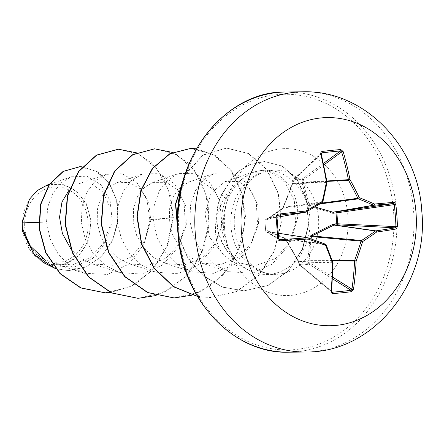 <?xml version="1.0" encoding="UTF-8"?>
<svg xmlns="http://www.w3.org/2000/svg" width="444" height="444" viewBox="0 0 444 444"><rect width="100%" height="100%" fill="white"/><g stroke="black" fill="none" stroke-linecap="round" stroke-linejoin="round"><path stroke-width="0.33" stroke-dasharray="2.22 1.67" d="M332.545 213.17L309.007 206.094L307.886 204.978L301.992 182.717L302.331 179.387L293.245 180.314L292.79 183.655L283.389 207.465L282.445 208.797L267.244 219.808L265.096 220.157A1.121 0.888 85.4 0 1 265.851 219.059L267.649 218.837L282.784 208.036L292.663 183.244L292.89 180.775A1.121 0.932 -133.4 0 1 293.573 179.654L302.575 178.738L323.465 163.431M277.689 215.351L265.651 219.097A1.121 1.121 0 0 0 264.868 220.241L265.673 230.952L264.885 220.257A1.121 1.104 -107.3 0 1 265.651 219.097L265.651 219.097A1.121 1.104 -107.3 0 1 265.851 219.059L277.522 215.423M323.798 164.996L303.768 179.67A1.121 0.838 -126.2 0 0 302.603 178.732A1.121 0.838 -126.2 0 0 302.575 178.738A1.121 0.549 82.9 0 0 302.331 179.387A1.121 0.344 -171.6 0 1 303.768 179.67L303.319 182.584L309.035 204.762L309.585 205.311L314.84 206.96M311.061 238.966L309.157 260.212L310.04 263.109A1.121 0.805 -58.2 0 1 309.002 264.236L300 265.151A1.121 0.899 -50.1 0 1 299.167 264.213L298.562 261.738L285.087 238.661L268.614 231.707L266.816 231.968A1.121 0.888 -100.2 0 1 265.906 230.947L268.065 230.736L284.637 237.884L285.758 239.005L298.618 261.189L299.578 264.507L308.658 263.581L307.82 260.256L310.256 236.513M88.012 221.312A37.685 31.74 89.4 0 0 53.574 186.98A37.685 31.74 89.4 0 0 24.775 227.739A37.685 31.74 89.4 0 0 59.219 262.071A37.685 31.74 89.4 0 0 88.012 221.312M90.282 221.079A40.387 34.022 89.4 0 0 53.369 184.288A40.387 34.022 89.4 0 0 22.505 227.972A40.387 34.022 89.4 0 0 59.418 264.768A40.387 34.022 89.4 0 0 90.282 221.079M235.653 259.718L235.803 259.718C228.383 250.605 224.242 239.616 223.371 226.751L223.277 221.739C223.465 213.575 225.108 205.838 228.199 198.54C233.566 186.463 241.197 178.038 251.088 173.265A52.142 43.928 -90.6 0 1 265.59 170.174A52.142 43.928 -90.6 0 1 309.895 217.865A52.142 43.928 -90.6 0 1 266.689 274.453A52.142 43.928 -90.6 0 1 248.24 269.858A52.142 43.928 -90.6 0 1 235.653 259.718L235.792 259.951C227.678 250.738 223.005 239.666 221.772 226.729C220.99 216.9 222.444 207.614 226.135 198.868C228.96 192.335 232.628 186.846 237.152 182.406L252.336 172.261L269.841 171.878L284.92 182.112L294.366 200.688L295.621 223.732L287.834 246.503L272.044 264.252L250.982 273.249L228.388 271.639L213.897 264.258L202.059 252.586L193.845 237.784L189.927 221.406L190.52 205.145L195.343 190.781L203.707 179.753L214.596 173.216L231.574 172.899L246.698 183L256.199 201.387L257.587 224.237L250.016 246.803L234.488 264.402L213.714 273.326L191.503 271.761L177.156 264.441L165.412 252.769L157.331 237.995L153.546 221.639L154.251 205.483L159.174 191.125L167.621 180.109L178.51 173.593L195.515 173.293L210.595 183.372L220.107 201.748L221.501 224.625L213.925 247.191L198.435 264.763L177.667 273.709L155.411 272.15L141.07 264.824L129.343 253.163L121.245 238.384L117.46 222.067L118.16 205.855L123.088 191.508L131.541 180.492L142.424 173.97L159.402 173.66L174.509 183.749L184.021 202.153L185.409 224.98L177.839 247.569L162.326 265.151L141.542 274.092L119.325 272.527L104.973 265.201L93.229 253.518L85.159 238.755L81.369 222.422L82.073 206.255L87.002 191.88L95.443 180.875L106.332 174.353L122.294 173.754L136.796 182.379L146.736 198.657L149.811 219.636L144.078 244.167L129.038 263.969L107.62 274.464L84.232 273.227L69.764 265.762L58.047 253.868L50.072 238.755L46.526 222.094L47.797 206.776L52.819 193.318L61.017 182.95L71.428 176.773L86.858 176.19L100.81 184.649L110.073 200.627L112.243 221.04L106.271 241.741L92.768 258.319L74.043 267.072L53.68 265.878L33.866 252.747L22.688 231.035L31.191 251.926L47.841 264.019L64.208 264.469L78.882 255.911L88.584 240.237L91.059 221.029L86.458 203.913L76.146 190.754L62.093 184.066L47.003 185.142M235.803 259.718A50.194 42.28 -90.6 0 1 217.072 222.289A50.194 42.28 -90.6 0 1 221.484 195.132L226.135 198.868M235.792 259.951A50.194 42.28 -90.6 0 1 216.772 222.289A50.194 42.28 -90.6 0 1 221.179 195.138L232.872 176.745L239.199 170.862L249.139 164.846L264.557 161.505L249.439 164.846L239.499 170.857L233.178 176.74L221.484 195.132L228.199 198.54M237.152 182.406C223.865 194.811 216.644 209.474 215.49 226.385C215.09 239.211 218.043 249.045 224.348 255.877L232.323 261.338L254.207 266.128L275.369 258.624L290.864 241.153L297.524 218.326C300.344 186.624 274.392 162.343 251.088 173.265M46.526 222.094L38.678 222.344M84.232 273.227L53.585 263.453L72.289 264.902L89.821 257.853L103.202 243.706L110.14 225.541L109.846 207.026L102.997 192.13L91.553 183.81L78.582 183.86M70.618 248.507L80.547 257.981L92.585 263.991L112.87 265.262L131.541 256.754L145.016 240.487L150.793 220.302L148.707 203.047L140.976 189.577L129.504 182.395L116.772 182.773L108.059 188.045L101.343 197.086L97.508 208.896L97.169 222.266L100.549 235.792L107.47 248.046L117.455 257.748L129.581 263.908L148.424 265.334L166.106 258.069L179.476 243.617L186.314 224.986L185.736 206.044L178.427 190.742L166.439 182.301L152.858 182.379L144.145 187.668L137.424 196.692L133.589 208.508L133.244 221.878L136.619 235.409L143.551 247.669L153.524 257.348L165.673 263.525L184.499 264.929L202.175 257.692L215.551 243.245L222.383 224.62L221.828 205.672L214.524 190.387L202.542 181.901L188.939 181.996L180.236 187.285L173.51 196.304L169.68 208.153L169.331 221.489L172.722 235.043L179.642 247.28L189.621 256.998L201.759 263.131L220.601 264.557L238.278 257.315L251.637 242.84L258.475 224.231L257.914 205.283L250.605 189.988L238.628 181.513L225.03 181.613L211.094 193.162L204.967 213.797L209.507 237.096L224.348 255.877M150.793 220.302L173.315 217.588L167.682 245.121L153.935 268.709L133.988 285.198L110.556 292.541M82.179 166.805L97.769 171.917L110.101 184.293L117.233 201.792L118.071 221.634L112.487 240.837L101.315 256.66L86.147 266.994L69.075 270.646L55.522 268.614M136.408 152.797L151.265 162.46L163.081 177.389L170.696 196.304L173.315 217.588L173.016 217.588L166.844 246.509L151.77 270.846L130.109 287.013L105.123 292.829M79.742 166.744L95.821 170.946L108.808 182.823L116.583 200.25L117.91 220.341L112.598 239.965L101.448 256.227L86.114 266.877L68.776 270.651L55.628 268.742M118.326 149.217L139.133 154.201L156.876 168.764L168.814 190.909L173.016 217.588L149.811 219.636M22.688 231.035L22.716 231.64M155.955 295.554L175.952 285.57L192.363 269.308L203.718 248.407L209.046 224.991L207.992 201.432L200.86 180.114L188.545 163.209L172.494 152.414M192.047 295.171L213.603 284.027L230.78 265.634L241.769 242.18L245.488 216.461L241.741 191.547L231.207 170.407L215.384 155.561L196.398 148.773M197.408 296.376L210.262 297.558L236.519 291.603L259.007 275.18L274.642 250.799L281.379 222.155L278.549 193.617L266.922 169.519L248.607 153.53L226.74 148.074L202.864 155.245L184.643 175.541M178.077 234.898L187.668 257.498L203.058 275.546L222.566 287.057L244.072 290.853L268.121 285.459L288.495 270.779L302.58 249.267L308.774 224.348L306.704 199.85L297.258 179.443L282.406 166.067L264.557 161.505M137.94 298.318L164.147 292.319L186.58 275.891L202.175 251.532L208.902 222.932L206.088 194.433L194.5 170.357L176.235 154.346L154.407 148.84M174.031 297.941L200.244 291.936L222.672 275.508L238.267 251.149L244.994 222.549L242.174 194.056L230.586 169.974L212.321 153.968L190.498 148.457M197.447 296.442L209.962 297.563L236.219 291.603L258.708 275.186L274.337 250.799L281.08 222.161L278.249 193.623L266.622 169.525L248.307 153.53L226.434 148.08L203.108 154.912L185.043 174.309M178.233 236.58L188.04 258.58L203.38 276.068L222.633 287.196L243.773 290.859L267.821 285.464L288.195 270.785L302.281 249.273L308.469 224.353L306.399 199.856L296.958 179.448L282.107 166.067L264.252 161.505M308.014 237.884A206.771 19.331 17.4 0 0 307.931 237.856L268.614 231.707A1.121 0.838 113.5 0 1 268.503 231.674L285.004 238.633A1.121 0.716 111.9 0 0 285.087 238.661L325.424 244.183A1.121 0.977 -82.2 0 1 325.974 244.733A206.771 83.822 59.9 0 1 332.889 262.731A1.121 0.993 -87.7 0 1 332.994 263.148A207.015 95.604 84.5 0 1 331.513 291.214L331.812 292.008L299.439 264.979A1.121 1.121 0 0 1 299.067 264.385A1.121 0.294 166.3 0 0 299.578 264.507A1.121 0.649 82.4 0 0 300 265.151L331.635 291.558M321.894 152.858L321.195 154.007A207.015 95.604 84.5 0 1 326.901 182.101A1.121 0.993 -91.9 0 1 326.862 182.534A206.771 90.315 109.5 0 1 322.755 201.865A1.121 0.982 -97.9 0 1 322.294 202.519L282.784 208.036A1.121 0.683 56.2 0 0 282.645 208.097L283.133 207.359L322.893 201.787M266.7 220.03A1.121 0.888 85.4 0 1 267.454 218.931L267.482 218.925A1.121 0.805 53.5 0 1 267.649 218.837L305.994 212.066A206.771 35.015 153.8 0 0 306.116 211.999M277.883 215.312L276.928 216.511L264.885 220.257L265.673 230.952A1.121 1.121 0 0 0 265.673 230.98A1.121 1.093 -59.4 0 1 265.69 230.947L278.588 238.567L279.121 239.438L266.217 231.824A1.121 1.093 -59.4 0 1 265.69 230.98A1.121 1.121 0 0 0 266.217 231.824A1.121 1.093 -59.4 0 0 266.816 231.968L278.715 238.994M309.007 206.094A1.121 0.422 107.9 0 1 309.585 205.311L319.958 203.935M307.886 204.978A1.121 0.411 161.7 0 1 309.035 204.762L321.301 203.136M301.992 182.717A1.121 0.533 167.6 0 1 303.319 182.584L326.912 181.407M301.964 181.874A1.121 0.344 -171.7 0 1 303.402 182.157L326.84 180.986M321.273 153.452L293.573 179.654A1.121 0.655 85.6 0 0 293.245 180.314A1.121 0.383 5.4 0 0 292.768 180.575A1.121 0.383 5.4 0 0 292.89 180.775L321.195 154.007A1.121 0.289 -13.5 0 0 321.295 153.84M293.012 182.784A1.121 0.383 5.4 0 0 292.535 183.045A1.121 0.383 5.4 0 0 292.663 183.244L327.017 182.007M332.156 260.373L309.157 260.212A1.121 0.45 3.4 0 1 307.82 260.256M292.79 183.655L326.862 182.534A1.121 0.339 10.6 0 0 327.012 182.401M332.317 260.806L309.307 260.645L307.925 261.122M283.389 207.465L292.396 183.588L292.768 180.575A1.121 1.121 0 0 1 293.112 179.864L321.439 153.069M332.639 277.145L310.04 263.109L308.658 263.581A1.121 0.549 85.8 0 0 309.002 264.236L332.55 278.86M282.445 208.797A1.121 0.683 56.2 0 1 282.645 208.097L267.471 218.925A1.121 0.805 53.5 0 0 267.244 219.808M331.513 291.214L299.167 264.213A1.121 0.294 166.3 0 0 299.067 264.385L298.462 261.91A1.121 0.294 166.3 0 0 298.967 262.032M332.994 263.148L298.562 261.738A1.121 0.294 166.3 0 0 298.462 261.91L298.246 261.377L298.618 261.189M332.889 262.731L298.246 261.377L285.531 239.211L285.758 239.005M325.974 244.733L285.531 239.211L285.004 238.633A1.121 0.716 111.9 0 1 284.637 237.884M267.499 230.664A1.121 0.882 -100.1 0 0 268.409 231.685L278.244 233.222M278.238 233.194L268.503 231.674A1.121 0.838 113.5 0 1 268.065 230.736M303.03 91.814A130.103 109.596 -90.6 0 1 413.569 210.811A130.103 109.596 -90.6 0 1 305.777 352.009M288.833 352.186A130.103 109.596 89.4 0 0 396.625 210.989A130.103 109.596 89.4 0 0 286.086 91.991M393.539 211.194A127.866 107.714 89.4 0 0 276.673 94.705A127.866 107.714 89.4 0 0 178.965 233.011A127.866 107.714 89.4 0 0 295.832 349.5A127.866 107.714 89.4 0 0 393.539 211.194M231.008 226.673A52.142 43.928 89.4 0 0 275.308 274.364A52.142 43.928 89.4 0 0 318.514 217.776A52.142 43.928 89.4 0 0 274.209 170.08A52.142 43.928 89.4 0 0 231.008 226.673M224.603 228.371A73.471 61.894 89.4 0 0 291.758 295.304A73.471 61.894 89.4 0 0 347.902 215.834A73.471 61.894 89.4 0 0 280.747 148.895A73.471 61.894 89.4 0 0 224.603 228.371M266.689 274.453L275.308 274.364C262.043 273.621 251.648 267.504 244.128 256.005C238.6 247.78 235.353 238.078 234.382 226.89C233.566 212.482 236.58 199.883 243.423 189.094C250.699 177.439 260.961 171.107 274.209 170.08L265.59 170.174M232.317 261.35L248.24 269.858M78.582 183.855L106.332 174.353M92.585 264.002L119.325 272.527M116.766 182.756L142.419 173.97M129.581 263.908L155.411 272.15M152.853 182.373L178.51 173.593M165.668 263.531L191.503 271.767M188.944 181.99L214.596 173.21M201.754 263.148L228.388 271.639M225.03 181.613L252.336 172.261M71.428 176.773L49.29 184.36M53.68 265.884L47.841 264.019M69.075 270.646L68.776 270.651M209.962 297.563L210.262 297.558M226.434 148.08L226.74 148.074M243.773 290.859L244.072 290.853"/><path stroke-width="0.67" d="M278 214.152L277.883 215.312L276.945 216.506L278.588 238.567A206.865 36.003 85.3 0 0 276.928 216.511L276.068 216.567L276.273 215.418L278 214.152A208.136 6.738 -7 0 1 305.905 211.017A207.892 35.204 -26.2 0 0 322.294 201.415A207.892 90.804 -70.5 0 0 326.423 181.973A208.136 96.126 -95.5 0 0 320.685 153.729L320.99 152.059L322.072 151.448A207.981 59.13 -16.7 0 1 340.748 149.55L343.118 151.448A208.136 126.684 83.9 0 1 349.994 179.581A207.892 114.802 56.7 0 1 359.307 197.652A207.892 49.961 12.1 0 1 374.531 204.04A208.136 6.738 -7 0 1 394.178 202.342L395.776 204.395A207.981 170.291 82.3 0 1 396.853 215.473A207.981 170.291 82.3 0 1 397.441 226.573L395.915 226.64A206.865 169.375 -97.7 0 0 395.327 215.595A206.865 169.375 -97.7 0 0 394.255 204.579L393.434 203.563A207.015 6.704 173 0 0 373.898 205.25A1.121 0.932 -99.8 0 1 373.537 205.2A206.771 49.695 -167.9 0 0 358.391 198.851A1.121 0.905 -97.5 0 1 357.836 198.302A206.771 114.186 -123.3 0 0 348.579 180.325A1.121 0.888 -92.9 0 1 348.473 179.903A207.015 126.007 -96.1 0 0 341.636 151.926L340.47 150.971A206.865 58.813 163.3 0 0 321.894 152.858L321.439 153.069M331.812 292.008L332.373 292.174A1.121 0.555 85.7 0 1 332.761 293.589L331.368 292.957L331.058 291.686A208.136 96.126 -95.5 0 0 332.55 263.464A207.892 84.277 -120.1 0 0 325.596 245.366A207.892 19.436 -162.6 0 0 308.008 239.005A208.136 23.821 178.4 0 1 280.003 240.792L278.31 240.099L277.739 238.744A207.981 36.197 -94.7 0 0 276.956 227.661A207.981 36.197 -94.7 0 0 276.068 216.567M314.84 206.96L333.022 212.188L373.537 205.2A1.121 0.71 113.9 0 0 374.531 204.04A1.121 0.777 84.8 0 1 373.898 205.25L336.114 211.916A1.121 0.644 -98.3 0 1 336.891 212.937L337.69 223.626A1.121 0.633 -87 0 1 337.085 224.825L333.993 225.064L311.888 235.936L311.427 236.585A1.121 0.322 9.3 0 1 310.256 236.513L311.194 235.187L333.366 224.098L336.813 223.737L335.997 212.948L332.545 213.17L333.022 212.188L333.555 212.21L333.438 213.242M241.358 230.536A104.085 87.679 -90.6 0 1 320.89 117.954A104.085 87.679 -90.6 0 1 416.022 212.776A104.085 87.679 -90.6 0 1 336.485 325.358A104.085 87.679 -90.6 0 1 241.358 230.536M397.441 226.573L396.176 228.976A208.136 23.821 178.4 0 1 376.634 232.029A207.892 65.729 158.9 0 1 362.609 241.603A207.892 121.334 111.8 0 1 356.121 261.066A208.136 126.684 83.9 0 1 353.491 289.405L351.437 291.691A207.981 74.964 -171.6 0 1 342.257 292.751A207.981 74.964 -171.6 0 1 332.761 293.589M49.29 184.36L47.003 185.142L37.29 190.537L29.448 199.251L22.2 222.871L22.422 228.249L30.336 246.02L44.439 259.274M38.678 222.344L22.2 222.871M68.992 190.193L61.982 201.97L59.529 217.266L62.426 233.588L70.618 248.507M110.556 292.541L105.272 292.829L81.019 287.928L60.39 273.709L45.976 252.703L39.35 228.333L40.826 204.401L49.5 184.482L63.409 171.378L79.892 166.744L82.179 166.805M55.522 268.614L43.135 262.437L33.084 252.919L22.422 228.249M105.123 292.829L80.719 287.928L60.084 273.715L45.677 252.703L39.05 228.338L40.526 204.407L49.201 184.482L63.109 171.378L79.742 166.744M55.628 268.742L34.033 254.429L22.716 231.64L22.422 228.405M136.408 152.797L118.476 149.217L96.725 155.128L78.755 171.501L67.632 195.837L65.401 224.425L72.744 252.919L88.883 276.973L111.71 292.912L138.09 298.318L155.955 295.554M172.494 152.414L154.556 148.834L132.812 154.751L114.835 171.123L103.718 195.46L101.487 224.054L108.836 252.547L124.975 276.595L147.802 292.535L174.181 297.941L192.047 295.171M196.398 148.773L190.648 148.457L170.13 153.702L152.769 168.298L141.192 190.271L137.24 216.661L141.736 243.906L154.357 268.331L173.687 286.646L197.408 296.376M184.643 175.541L175.802 203.907L178.077 234.898M118.326 149.217L96.426 155.128L78.449 171.501L67.333 195.837L65.102 224.431L72.444 252.925L88.584 276.973L111.411 292.918L137.94 298.318M154.407 148.84L132.512 154.751L114.535 171.129L103.419 195.465L101.188 224.059L108.53 252.547L124.675 276.601L147.502 292.541L174.031 297.941M190.498 148.457L169.797 153.724L152.42 168.365L140.848 190.398L136.941 216.85L141.508 244.133L154.223 268.559L173.648 286.818L197.447 296.442M185.043 174.309L175.491 204.001L178.233 236.58M331.635 291.558L332.373 292.174A206.865 74.559 8.4 0 0 341.813 291.342A206.865 74.559 8.4 0 0 350.949 290.287L351.953 289.138A207.015 126.007 -96.1 0 0 354.567 260.955A1.121 0.888 -89.6 0 1 354.606 260.523A206.771 120.679 -68.2 0 0 361.061 241.164L311.427 236.585L311.061 238.966M361.061 241.164A1.121 0.894 -84.7 0 1 361.521 240.509A1.121 0.588 57 0 1 362.609 241.603L361.061 241.164M311.194 235.187A1.121 0.389 61.8 0 0 311.888 235.936L361.521 240.509A206.771 65.373 -21.1 0 0 375.474 230.985A1.121 0.927 -81.9 0 1 375.824 230.869A1.121 0.771 82.1 0 1 376.634 232.029A1.121 0.677 54.3 0 0 375.474 230.985L333.993 225.064L333.366 224.098M334.238 223.876L334.515 224.964L375.824 230.869A207.015 23.693 -1.6 0 0 395.26 227.833L395.915 226.64L336.813 223.737L337.085 224.825L395.26 227.833A1.121 0.877 80 0 1 396.176 228.976M306.116 211.999A206.771 35.015 153.8 0 0 322.294 202.519A1.121 0.483 59.1 0 0 322.377 202.492A1.121 1.121 0 0 0 322.893 201.787L322.294 201.415A1.121 0.483 59.1 0 1 322.377 202.492L306.06 212.049A1.121 1.121 0 0 1 305.7 212.182L277.012 217.244L305.644 212.188A1.121 0.405 83.7 0 0 305.905 211.017A1.121 0.383 60.2 0 1 306.06 212.049A1.121 0.383 60.2 0 1 305.994 212.066A1.121 0.955 -100 0 1 305.7 212.182L305.7 212.182A1.121 0.955 -100 0 1 305.644 212.188A207.015 6.704 173 0 0 277.883 215.312L277.522 215.423M279.121 239.438L279.709 239.582L280.003 240.792M278.715 238.994L279.709 239.582A207.015 23.693 -1.6 0 0 307.57 237.806A1.121 0.944 -81.1 0 1 307.931 237.856A1.121 0.416 109.6 0 1 307.975 237.862L307.975 237.862A1.121 0.416 109.6 0 1 308.008 239.005A1.121 0.405 85.8 0 0 307.57 237.806L278.244 233.222M394.178 202.342A1.121 0.882 85.4 0 1 393.434 203.563L336.114 211.916L335.997 212.948L395.776 204.395M279.137 239.449L278.604 238.583L277.739 238.744M327.017 182.007L326.423 181.973A1.121 0.339 10.6 0 1 327.012 182.401A1.121 1.121 0 0 0 327.017 182.007L321.295 153.84L321.45 153.063M308.014 237.884A206.771 19.331 17.4 0 1 325.424 244.183A1.121 0.516 110.2 0 1 325.48 244.194L325.48 244.194A1.121 0.516 110.2 0 1 325.596 245.366A1.121 0.327 157.7 0 0 326.129 244.822A1.121 1.121 0 0 0 325.48 244.194L307.975 237.862A1.121 1.121 0 0 0 307.775 237.812L278.238 233.194M325.974 244.733A1.121 0.327 157.7 0 1 326.129 244.822L333.061 262.87A1.121 0.422 160.3 0 1 332.55 263.464L333.128 263.264A1.121 1.121 0 0 0 333.061 262.87A1.121 0.422 160.3 0 0 332.889 262.731M320.685 153.729A1.121 0.289 -13.5 0 1 321.295 153.84M322.072 151.448A1.121 0.555 83 0 1 321.894 152.858L321.273 153.452M332.994 263.148L331.64 291.414A1.121 0.372 -174.9 0 1 331.058 291.686M340.748 149.55A1.121 0.649 85.5 0 1 340.47 150.971L323.465 163.431M331.513 291.214A1.121 0.372 -174.9 0 1 331.64 291.414L331.823 292.008M343.118 151.448L341.636 151.926L323.798 164.996M326.912 181.407L348.579 180.325L349.994 179.581L326.84 180.986M332.55 278.86L350.949 290.287A1.121 0.644 82.6 0 1 351.437 291.691M332.639 277.145L351.953 289.138A1.121 0.339 8 0 0 353.491 289.405M319.958 203.935L358.391 198.851A1.121 0.627 111.7 0 0 359.307 197.652L357.836 198.302L321.301 203.136M332.317 260.806L356.121 261.066L354.606 260.523L332.156 260.373M195.238 233.011A130.103 109.596 -90.6 0 1 303.03 91.814C364.768 89.904 418.503 146.859 421.8 211.35C429.165 282.19 374.076 352.925 305.777 352.009A130.103 109.596 -90.6 0 1 195.238 233.011M288.833 352.186C233.794 354.412 181.685 299.622 177.939 233.167C170.657 159.701 224.986 90.321 286.086 91.991A130.103 109.596 89.4 0 0 178.294 233.189A130.103 109.596 89.4 0 0 288.833 352.186L305.777 352.009M286.086 91.991L303.03 91.814M105.272 292.829L104.973 292.835M79.892 166.744L79.593 166.75M118.176 149.223L118.476 149.217M137.79 298.324L138.09 298.318M154.257 148.84L154.556 148.834M173.882 297.941L174.181 297.941M190.348 148.457L190.648 148.457M322.893 201.787L327.012 182.401"/></g></svg>

